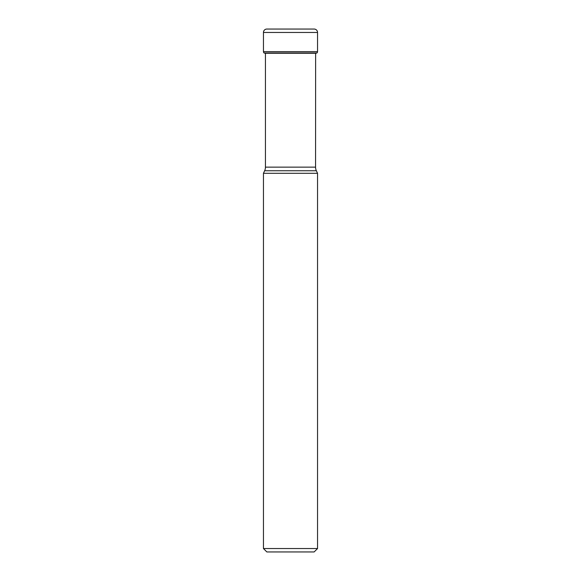 <?xml version="1.0" encoding="UTF-8"?>
<svg xmlns="http://www.w3.org/2000/svg" width="581" height="581" viewBox="0 0 581 581"><rect width="100%" height="100%" fill="white"/><g stroke="black" fill="none" stroke-linecap="round" stroke-linejoin="round"><path stroke-width="0.87" d="M266.861 29.05L314.139 29.05L266.861 29.05A3.406 3.406 0 0 0 263.454 32.456A3.406 3.406 0 0 1 266.861 29.05M317.546 32.456L263.454 32.456L263.454 51.636A1.707 1.707 0 0 0 264.108 52.973L316.892 52.973A1.707 1.707 0 0 0 317.546 51.636L317.546 32.456A3.406 3.406 0 0 0 314.139 29.05M316.892 52.973L264.108 52.973A1.707 1.707 0 0 1 263.454 51.636L317.546 51.636M316.354 170.749L264.645 170.749L263.454 173.298L317.546 173.298L316.354 170.749A8.519 8.519 0 0 1 315.556 167.146L315.636 53.249A67.447 67.447 0 0 0 316.798 53.045M265.364 53.249A67.447 67.447 0 0 1 264.202 53.045A67.447 67.447 0 0 0 265.364 53.249L315.636 53.249M265.444 53.249L265.444 167.146L315.556 167.146M264.645 170.749A8.519 8.519 0 0 0 265.444 167.146M317.546 173.298L317.546 548.544L314.139 551.95L266.861 551.95L263.454 548.544L317.546 548.544M263.454 173.298L263.454 548.544M263.454 32.456L263.454 51.636"/></g></svg>
